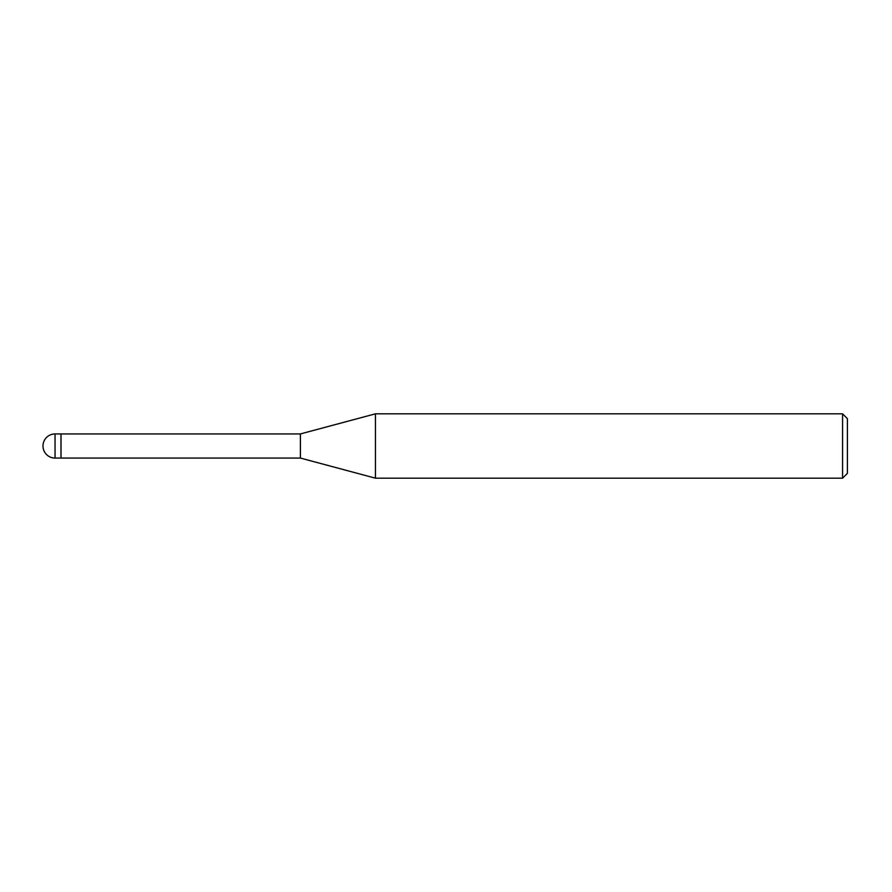 <?xml version="1.0" encoding="UTF-8"?>
<svg xmlns="http://www.w3.org/2000/svg" width="892" height="892" viewBox="0 0 892 892"><rect width="100%" height="100%" fill="white"/><g stroke="black" fill="none" stroke-linecap="round" stroke-linejoin="round"><path stroke-width="0.67" stroke-dasharray="4.46 3.34" d="M61.002 458.064L61.002 456.448M375.454 478.179L375.454 413.821M847.4 418.649L847.4 473.351M842.572 413.821L842.572 478.179M300.392 433.936L300.392 458.064M55.048 433.936L55.048 458.064"/><path stroke-width="1.34" d="M300.392 458.064L61.002 458.064L61.002 433.936L300.392 433.936L375.454 413.821L842.572 413.821L847.4 418.649L847.4 473.351L842.572 478.179L375.454 478.179L300.392 458.064L300.392 433.936M842.572 478.179L842.572 413.821M375.454 478.179L375.454 413.821M61.002 456.448L61.002 433.936L55.048 433.936A12.064 12.064 0 0 0 42.983 446A12.064 12.064 0 0 0 55.048 458.064L55.048 433.936M55.048 458.064L61.002 458.064"/></g></svg>
